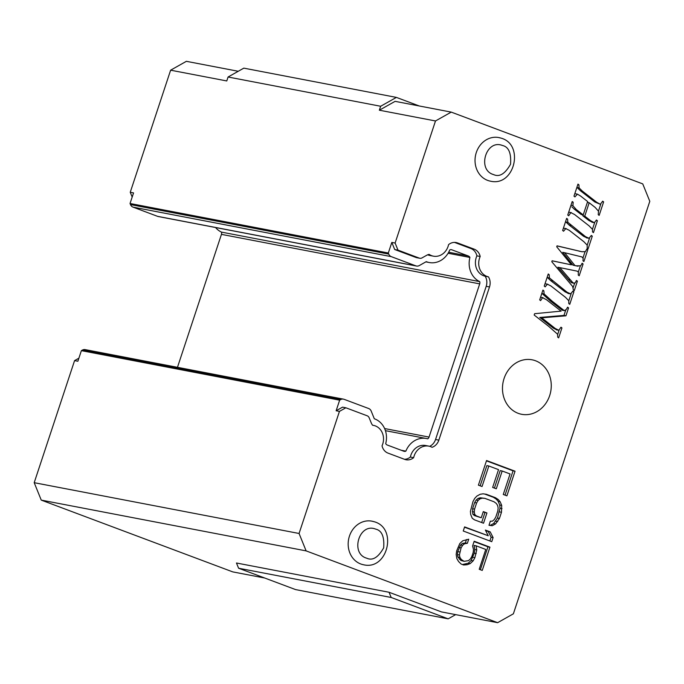 <?xml version="1.0" encoding="UTF-8"?>
<svg xmlns="http://www.w3.org/2000/svg" width="684" height="684" viewBox="0 0 684 684"><rect width="100%" height="100%" fill="white"/><g stroke="black" fill="none" stroke-linecap="round" stroke-linejoin="round"><path stroke-width="1.03" d="M473.2 552.424L473.499 549.457L472.584 546.037L474.174 541.249L489.932 547.157L482.246 570.422L479.21 569.285L485.768 549.449L476.073 545.806L476.757 549.91L474.876 557.665L473.14 560.863L470.19 563.599L467.086 564.745L463.598 564.975L461.17 564.061L458.596 561.555L456.844 558.597L456.16 554.493L456.681 550.842L459.785 543.549L462.735 540.805L468.711 539.206L467.352 543.31L464.479 543.771L462.589 545.37L461.076 547.875L459.417 554.946L459.956 557.451L461.315 559.503L464.12 561.325L468.437 560.641L470.336 559.042L471.84 556.528L473.2 552.424M493.104 537.581L491.745 541.685L463.248 531.006L464.607 526.902L488.256 535.76L485.366 530.066L490.214 531.887L493.104 537.581L491.121 537.205L488.239 531.502L485.589 530.51M486.931 512.966L483.537 523.226L474.439 519.823L472.242 518.224L470.72 514.582L470.412 511.393L472.977 501.586L474.713 498.388L476.834 496.105L480.168 494.276L483.041 493.822L486.298 494.267L495.396 497.678L498.2 499.5L500.175 501.782L501.697 505.425L501.475 512.265L499.44 518.421L495.584 523.901L492.249 525.731L488.992 525.278L490.351 521.165L492.394 521.165L494.293 519.566L495.797 517.061L497.841 510.905L498.14 507.938L497.601 505.433L496.233 503.381L494.036 501.782L484.939 498.379L482.288 498.149L480.023 498.841L478.125 500.44L476.62 502.945L474.576 509.101L474.277 512.068L474.816 514.573L476.406 515.941L481.254 517.762L483.297 511.598L486.931 512.966L483.186 511.923M498.533 469.634L488.838 466.001L482.049 486.521L478.407 485.161L486.555 460.529L515.052 471.208L506.904 495.84L503.27 494.481L510.059 473.952L502.176 471.002L496.293 488.786L492.651 487.427L498.533 469.634M540.616 300.635L539.685 299.891L542.916 290.093L543.857 290.845L544.122 293.966L552.262 301.268L564.283 310.639L566.258 309.51L567.617 307.184L568.558 307.903L565.95 315.803L541.754 317.821L555.16 328.423L558.811 330.278L561 327.191L561.94 327.918L558.648 337.87L557.708 337.127L557.588 334.228L548.457 326.165L534.17 315.033L534.614 313.7L561.111 311.126L546.371 299.643L542.532 297.677L540.616 300.635M556.425 329.868L558.811 330.278M543.019 297.66L540.548 297.292L543.019 297.66M545.182 286.844L544.242 286.1L548.252 273.968L549.192 274.712L549.432 277.909L567.121 292.256L570.618 293.872L572.944 291.051L573.893 291.777L569.746 304.329L568.806 303.585L568.78 300.746L565.454 297.309L550.902 285.946L547.388 284.202L545.182 286.844M568.036 293.47L570.618 293.872M547.841 284.228L545.404 283.817L547.841 284.236M575.86 265.811L580.682 265.811L582.144 263.237L583.084 263.981L579.186 275.789L578.245 275.045L578.39 272.181L577.185 271.146L559.863 267.624L572.662 282.466L573.688 283.159L575.253 282.825L576.441 280.491L577.407 281.167L574.278 290.606L573.346 289.862L572.653 286.502L551.8 261.741L552.116 260.784L571.422 264.836L556.733 246.804L557.05 245.847L581.947 251.738L585.418 251.618L586.863 248.976L587.804 249.72L583.897 261.527L582.956 260.784L583.178 258.432L581.947 256.936L564.676 252.721L574.928 265.546L578.048 266.238L572.953 265.17L562.693 252.336L564.676 252.721M571.704 282.783L573.996 283.244L570.678 282.082L557.879 267.247L559.863 267.624M563.573 231.235L562.633 230.491L566.643 218.358L567.583 219.102L567.823 222.3L585.513 236.647L589.01 238.263L591.335 235.441L592.284 236.168L588.137 248.719L587.197 247.976L587.171 245.128L583.845 241.7L569.293 230.337L565.779 228.593L563.573 231.235M586.427 237.852L589.01 238.263M566.232 228.618L563.796 228.208L566.232 228.627M577.407 194.145L574.928 196.898L573.987 196.146L577.98 184.09L578.921 184.834L579.091 187.878L582.289 191.041L596.85 202.378L600.372 204.268L602.672 201.173L603.621 201.9L599.158 215.383L598.218 214.639L598.509 211.219L595.174 207.432L589.181 202.738L584.752 216.135L590.754 220.804L594.37 222.685L596.448 219.992L597.397 220.718L593.456 232.637L592.515 231.893L592.515 229.397L589.086 225.848L574.534 214.485L570.807 212.621L568.686 215.785L567.746 215.041L572.217 201.506L573.166 202.225L572.918 205.687L576.202 209.458L583.213 214.921L587.633 201.558L580.63 196.06L577.407 194.145L575.312 193.734L577.202 194.111M592.045 222.266L594.37 222.685M571.345 212.621L568.823 212.245L571.345 212.621M498.73 137.552L500.585 138.006C524.885 143.939 514.71 187.125 490.368 181.149A22.196 19.417 -79.1 0 1 488.684 180.73A22.196 19.417 -79.1 0 1 475.688 154.721A22.196 19.417 -79.1 0 1 498.73 137.552A22.196 19.417 -79.1 0 1 500.423 137.963M371.865 521.157L373.721 521.61C398.02 527.544 387.845 570.73 363.503 564.753A22.196 19.417 -79.1 0 1 361.819 564.334A22.196 19.417 -79.1 0 1 348.823 538.325A22.196 19.417 -79.1 0 1 371.865 521.157A22.196 19.417 -79.1 0 1 373.558 521.567M518.181 413.324A27.745 24.265 -79.1 0 1 503.492 380.475A27.745 24.265 -79.1 0 1 532.092 359.801A27.745 24.265 -79.1 0 1 535.563 360.776A27.745 24.265 -79.1 0 1 550.252 393.625A27.745 24.265 -79.1 0 1 521.644 414.299A27.745 24.265 -79.1 0 1 518.181 413.324M380.655 106.259L396.395 97.402L243.812 68.144L228.071 77.01L380.655 106.259L379.346 110.201L435.494 120.965L395.121 243.051L397.994 250.139L419.283 258.116A4.164 3.642 100.9 0 0 419.805 258.27A4.164 3.642 100.9 0 0 422.079 257.868L426.568 255.346A11.098 9.704 -79.1 0 1 429.099 254.362A14.569 12.739 100.9 0 0 433.399 256.167A14.569 12.739 100.9 0 0 448.576 244.633A11.098 9.704 -79.1 0 1 456.16 242.546A11.098 9.704 -79.1 0 1 457.545 242.931L474.2 249.173A11.098 9.704 -79.1 0 1 480.194 256.483A14.569 12.739 100.9 0 0 488.453 276.858A11.098 9.704 -79.1 0 1 489.505 286.947L438.846 440.137A11.098 9.704 -79.1 0 1 432.091 447.302A14.569 12.739 100.9 0 0 430.655 446.643A14.569 12.739 100.9 0 0 428.842 446.139A14.569 12.739 100.9 0 0 413.658 457.673A11.098 9.704 -79.1 0 1 406.074 459.759A11.098 9.704 -79.1 0 1 404.689 459.374L388.033 453.124A11.098 9.704 -79.1 0 1 382.04 445.823A14.569 12.739 100.9 0 0 375.277 425.884A14.569 12.739 100.9 0 0 373.464 425.38A14.569 12.739 100.9 0 0 372.592 425.243A11.098 9.704 -79.1 0 1 371.19 422.789L369.18 417.83A4.164 3.642 100.9 0 0 367.146 415.769L345.856 407.784L339.444 411.392L299.07 533.477L34.2 482.69L41.254 500.107L232.765 571.892L264.725 578.023M389.051 592.259L391.171 597.474L238.588 568.224L236.467 563L389.051 592.259L441.488 611.915L497.636 622.679L306.124 550.885L299.07 533.477M497.636 622.679L513.376 613.813L649.8 201.31L642.746 183.893L451.235 112.108L435.494 120.965M464.12 561.325L460.93 560.487L457.972 557.075L457.434 554.57L457.733 551.603L460.606 544.986L462.495 543.387L465.376 542.934L466.488 539.556M462.435 564.539L468.207 563.214L471.156 560.478L474.251 553.176L474.773 549.534L474.089 545.43L476.073 545.806M480.365 569.721L487.957 546.781L474.063 541.574M397.994 250.139L394.685 249.506L415.983 257.483A4.164 3.642 100.9 0 0 416.496 257.629L419.805 258.27M583.213 214.921L581.229 214.545L574.218 209.082L576.202 209.458M574.218 209.082L571.901 206.867M572.73 291.555L573.893 291.777M542.745 290.632L543.857 290.845M489.026 525.175L490.274 525.346L493.6 523.516L497.456 518.044L500.021 508.238L499.713 505.049L498.191 501.398L500.175 501.782M499.713 505.049L501.697 505.425M488.239 531.502L490.214 531.887M457.733 551.603L459.716 551.979M459.092 547.499L461.076 547.875M472.892 557.289L474.876 557.665M474.251 553.176L476.235 553.561M395.121 243.051L391.821 242.418L388.315 253.003L130.046 203.49L133.551 192.905L130.251 192.272L170.624 70.187L226.772 80.951L228.071 77.01M480.194 256.483L476.893 255.85A14.569 12.739 100.9 0 0 485.153 276.225A11.098 9.704 100.9 0 1 486.204 286.314L435.546 439.504A11.098 9.704 -79.1 0 1 429.655 446.327M493.079 174.437C477.158 169.478 485.973 139.596 501.885 145.282L502.629 145.53C508.725 146.957 511.358 153.207 510.529 164.254C505.134 173.77 499.568 177.25 493.814 174.685L493.079 174.437M600.167 204.234L594.866 202.002L580.314 190.656L582.289 191.041M596.268 220.496L597.397 220.718M576.287 280.953L577.407 281.167M572.953 265.17L574.928 265.546M494.412 488.085L500.192 470.618L502.176 471.002M495.72 521.234L497.704 521.618M497.456 518.044L499.44 518.421M498.191 501.398L496.216 499.123L493.412 497.302L484.759 494.062M493.412 497.302L495.396 497.678M487.957 546.781L489.932 547.157M379.346 110.201L395.096 101.343L451.235 112.108M580.314 190.656L577.108 187.501L579.091 187.878M592.395 222.3L588.77 220.419L582.768 215.751L583.059 214.896M582.768 215.751L584.752 216.135M589.181 202.738L587.359 202.387M581.947 251.738L557.024 245.924M548.081 274.498L549.192 274.712M544.122 293.966L542.138 293.59L550.287 300.892L562.299 310.254L564.283 310.639M505.031 495.139L513.068 470.831L486.452 460.854M513.068 470.831L515.052 471.208M500.021 508.238L502.005 508.614M457.434 554.57L459.417 554.946M306.124 550.885L41.254 500.107M339.444 411.392L336.143 410.759L339.649 400.166L81.379 350.653L77.873 361.246L74.573 360.613L34.2 482.69M602.493 201.686L603.621 201.9M578.313 272.035L580.288 266.085M581.956 263.767L583.084 263.981M568.797 300.806L571.157 293.684M568.635 293.496L565.138 291.88L550.586 280.534L552.569 280.919M474.816 514.573L472.832 514.197L474.422 515.565L481.254 517.762M496.216 499.123L498.2 499.5M572.055 202.011L573.166 202.225M592.455 229.268L594.653 222.642M586.675 249.506L587.804 249.72M573.175 287.588L574.611 283.227M366.214 558.041C350.293 553.082 359.109 523.2 375.02 528.886L375.764 529.134C381.86 530.562 384.493 536.803 383.664 547.858C378.269 557.375 372.703 560.854 366.957 558.289L366.214 558.041M571.422 264.836L552.099 260.818M472.832 514.197L472.601 508.725L474.636 502.569L476.62 502.945M472.601 508.725L474.576 509.101M460.93 560.487L462.914 560.871M474.773 549.534L476.757 549.91M485.153 276.225L488.453 276.858M336.143 410.759L342.556 407.151L345.856 407.784M591.121 235.946L592.284 236.168M587.026 237.887L583.529 236.271L568.977 224.925L570.96 225.31M568.977 224.925L565.839 221.924L567.823 222.3M550.586 280.534L547.448 277.533L549.432 277.909M480.168 485.82L486.854 465.616L488.838 466.001M474.636 502.569L476.149 500.055L478.039 498.456L480.305 497.772L484.939 498.379M490.274 525.346L492.249 525.731M481.664 522.525L484.947 512.59M460.606 544.986L462.589 545.37M462.495 543.387L464.479 543.771M465.103 564.36L467.086 564.745M454.492 242.392L470.9 248.54L474.2 249.173M556.827 329.893L553.185 328.038L539.77 317.444L563.967 315.427L565.771 309.972M563.967 315.427L565.95 315.803M567.378 307.68L568.558 307.903M474.422 515.565L476.406 515.941M577.8 184.62L578.921 184.834M428.842 446.139L425.534 445.498A14.569 12.739 100.9 0 0 410.357 457.04L413.658 457.673M539.77 317.444L541.754 317.821M480.305 497.772L482.288 498.149M476.893 255.85A11.098 9.704 100.9 0 0 470.9 248.54M472.302 511.692L474.277 512.068M457.972 557.075L459.956 557.451M471.156 560.478L473.14 560.863M427.714 254.799A14.569 12.739 100.9 0 0 430.099 255.534L433.399 256.167M560.803 327.696L561.94 327.918M478.039 498.456L480.023 498.841M489.872 540.984L491.121 537.205M459.34 559.127L461.315 559.503M465.376 542.934L467.352 543.31M468.207 563.214L470.19 563.599M566.472 218.889L567.583 219.102M557.682 334.433L559.076 330.218M493.6 523.516L495.584 523.901M598.474 211.091L600.74 204.225M499.491 511.889L501.475 512.265M488.256 535.76L464.496 527.219M583.007 257.851L584.991 251.849M476.149 500.055L478.125 500.44M391.821 242.418L394.685 249.506M404.449 459.28A11.098 9.704 100.9 0 0 410.357 457.04M587.188 245.197L589.548 238.066M448.678 252.242L468.429 256.03L451.765 249.788A3.189 2.787 -79.1 0 0 449.773 249.899A20.811 18.203 -79.1 0 1 429.27 262.528A20.811 18.203 -79.1 0 1 426.277 261.647A3.189 2.787 -79.1 0 0 426.106 261.733L419.318 265.554A5.13 4.489 -79.1 0 1 416.505 266.042A5.13 4.489 -79.1 0 1 415.863 265.862L391.265 256.637A5.13 4.489 -79.1 0 1 388.76 254.097L388.315 253.003M468.429 256.03A3.189 2.787 -79.1 0 1 469.917 257.449L448.088 253.26M177.472 367.308L221.445 234.364A3.189 2.787 100.9 0 0 221.445 232.107L479.706 281.62A20.811 18.203 -79.1 0 1 469.917 257.449M479.706 281.62A3.189 2.787 -79.1 0 1 479.706 283.877L221.445 234.364M384.613 428.552L429.048 437.076L479.706 283.877M429.048 437.076A3.189 2.787 -79.1 0 1 427.722 438.829A20.811 18.203 -79.1 0 0 426.363 438.512L385.425 430.663M401.175 450.243L405.86 451.141A20.811 18.203 -79.1 0 1 426.363 438.512M405.86 451.141A3.189 2.787 -79.1 0 1 403.859 451.252L387.204 445.002A3.189 2.787 -79.1 0 1 385.716 443.591A20.811 18.203 -79.1 0 0 374.712 418.907A20.811 18.203 -79.1 0 0 374.319 418.762A3.189 2.787 -79.1 0 1 374.233 418.582L371.19 411.067A5.13 4.489 -79.1 0 0 368.685 408.528L344.086 399.311A5.13 4.489 -79.1 0 0 343.445 399.131L85.175 349.618A5.13 4.489 -79.1 0 0 82.362 350.097L81.379 350.653M339.649 400.166L340.632 399.61A5.13 4.489 -79.1 0 1 343.445 399.131M221.445 232.107A20.811 18.203 -79.1 0 1 215.563 227.516M391.265 256.637L133.004 207.124L157.602 216.349A5.13 4.489 100.9 0 0 158.243 216.529L416.505 266.042M133.004 207.124A5.13 4.489 -79.1 0 1 130.49 204.584L388.76 254.097M130.046 203.49L130.49 204.584M130.251 192.272L132.183 197.043M170.624 70.187L186.364 61.321L238.263 71.273M78.891 358.185L74.573 360.613M419.275 105.977L396.395 97.402M238.588 568.224L295.582 589.591L448.165 618.84L391.171 597.474M455.655 614.625L448.165 618.84M419.283 258.116L415.983 257.483M570.96 205.32L572.918 205.687M435.546 439.504L438.846 440.137M594.866 202.002L596.85 202.378M578.98 251.139L580.964 251.524M565.138 291.88L567.121 292.256M588.77 220.419L590.754 220.804M570.678 282.082L572.662 282.466M486.204 286.314L489.505 286.947M568.25 279.38L570.234 279.765M457.545 242.931L454.732 242.392M583.529 236.271L585.513 236.647M553.185 328.038L555.16 328.423M550.287 300.892L552.262 301.268M340.632 399.61L82.362 350.097M451.765 249.788L450.961 249.634M157.602 216.349L415.863 265.862M373.464 425.38L372.558 425.2M429.27 262.528L425.858 261.869"/></g></svg>
